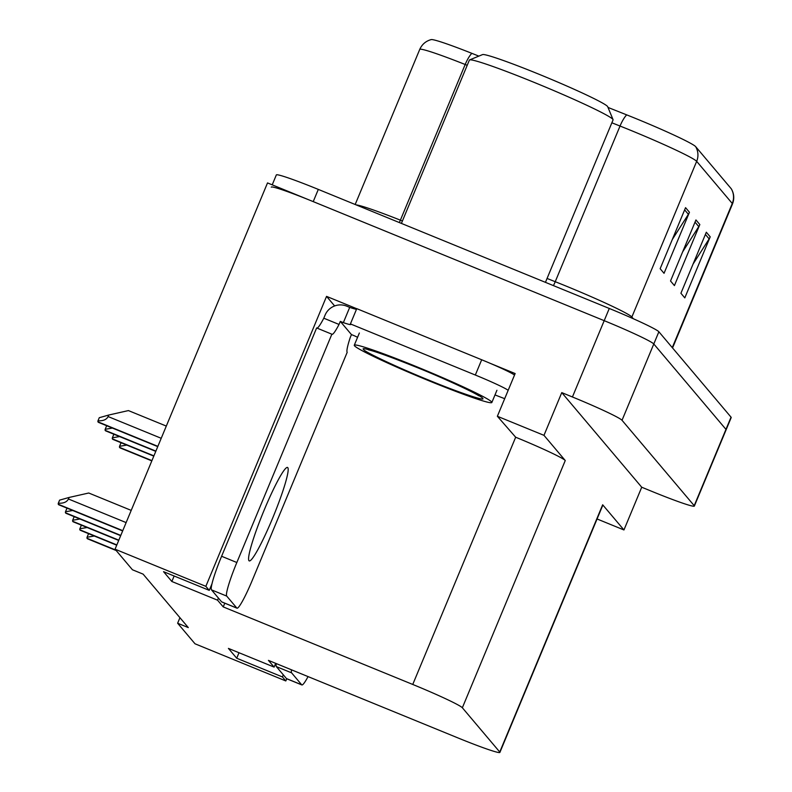 <?xml version="1.0" encoding="UTF-8"?>
<svg xmlns="http://www.w3.org/2000/svg" width="792" height="792" viewBox="0 0 792 792"><rect width="100%" height="100%" fill="white"/><g stroke="black" fill="none" stroke-linecap="round" stroke-linejoin="round"><path stroke-width="1.19" d="M334.64 305.95L326.552 296.376L356.737 308.722M490.317 363.38L515.147 373.547L497.366 416.275L515.671 437.224A49.668 2.772 -157.4 0 1 565.26 460.528L543.975 435.343L497.366 416.275M275.675 663.34L274.111 667.102L268.429 660.379L457.934 737.916A49.668 2.772 -157.4 0 0 499.9 752.4L602.811 505.167A49.668 2.772 -157.4 0 0 602.663 504.781L623.947 529.957L641.728 487.228L561.766 392.614L572.428 396.98A49.668 2.772 22.6 0 1 622.027 420.285L694.208 505.682A49.668 2.772 22.6 0 1 694.356 506.068A49.668 2.772 22.6 0 1 652.4 491.594L641.728 487.228M597.069 518.968L623.947 529.957M179.933 617.701L177.636 623.225L195.02 643.797L285.813 680.952L286.734 678.744M272.22 184.843L276.339 174.923A49.668 2.772 22.6 0 1 318.305 189.407L609.276 308.464A49.668 2.772 22.6 0 1 658.875 331.769L731.046 417.166L725.967 429.373A49.668 2.772 22.6 0 1 726.125 429.769A49.668 2.772 22.6 0 0 725.967 429.373L653.786 343.976L725.967 429.373L694.208 505.682M271.26 187.14A49.668 2.772 22.6 0 1 313.226 201.614L604.197 320.671A49.668 2.772 22.6 0 1 653.786 343.976A49.668 2.772 22.6 0 0 604.197 320.671L267.518 182.922L115.058 549.193L132.442 569.765L143.114 574.131L188.298 627.591L177.636 623.225M212.018 583.714L209.256 590.367L205.851 586.337L115.058 549.193M205.851 586.337L326.552 296.376M543.975 435.343L561.766 392.614M499.9 752.4A49.668 2.772 -157.4 0 0 499.752 752.014L462.35 707.761A49.668 2.772 -157.4 0 0 412.751 684.456L223.245 606.91L224.789 603.197M223.245 606.91L217.553 600.188L218.434 598.079M285.813 680.952L282.417 676.932L283.298 674.824M209.256 590.367L163.548 571.666L171.854 581.486L217.553 600.188M274.111 667.102L228.413 648.401L236.709 658.231L282.417 676.932M236.709 658.231L238.996 652.737M171.854 581.486L174.141 575.992M685.555 207.662L660.152 268.706L664.043 273.309L689.456 212.266L685.555 207.662M672.299 239.511L688.387 214.305A13.246 13.147 -40.2 0 0 689.456 212.266M706.325 232.224L680.912 293.268L684.803 297.881L710.216 236.828L706.325 232.224M693.059 264.073L709.147 238.877A13.246 13.147 -40.2 0 0 710.216 236.828M695.94 219.938L670.527 280.992L674.418 285.595L699.831 224.552L695.94 219.938M682.684 251.797L698.762 226.591A13.246 13.147 -40.2 0 0 699.831 224.552M471.834 53.331A16.553 4.613 111.7 0 0 465.181 64.499A66.231 3.693 -157.4 0 0 419.73 49.431C422.017 44.332 425.829 41.055 431.175 39.6A59.608 3.326 22.6 0 1 471.834 53.331L478.843 56.113M607.999 107.435L626.68 114.86A59.608 3.326 22.6 0 1 695.653 146.639L731.264 188.773A59.608 3.326 22.6 0 1 731.382 188.951C734.125 193.773 734.481 198.782 732.471 203.999A66.231 3.693 -157.4 0 0 732.273 203.475A16.553 16.434 -40.2 0 0 731.264 188.773M731.046 417.166A49.668 2.772 22.6 0 1 731.204 417.552L694.356 506.068M97.99 420.8L99.277 417.701L108.742 415.038L108.108 416.562C106.564 419.621 103.188 421.037 97.99 420.8A8.276 0.891 -67.7 0 0 97.96 421.839L98.356 422.304A8.276 0.891 -67.7 0 0 98.396 422.334A8.276 0.891 -67.7 0 0 98.446 422.334M166.3 426.076L128.423 410.583L108.742 415.038M58.311 503.227L59.598 500.138L69.062 497.465L68.429 498.99C66.884 502.059 63.518 503.464 58.311 503.227A8.276 0.891 -67.7 0 0 58.291 504.266L58.677 504.732A8.276 0.891 -67.7 0 0 58.717 504.761A8.276 0.891 -67.7 0 0 58.766 504.771M131.205 510.385L88.744 493.01L69.062 497.465M105.633 430.848A8.276 0.891 -67.7 0 1 105.584 430.838A8.276 0.891 -67.7 0 1 105.544 430.808L105.158 430.343A8.276 0.891 -67.7 0 1 105.178 429.304L112.414 428.066M107.296 425.977L106.465 426.215L105.178 429.304M112.82 439.352A8.276 0.891 -67.7 0 1 112.771 439.342A8.276 0.891 -67.7 0 1 112.731 439.312L112.345 438.847A8.276 0.891 -67.7 0 1 112.365 437.808L119.602 436.57M114.494 434.481L113.652 434.719L112.365 437.808M120.018 447.856A8.276 0.891 -67.7 0 1 119.958 447.846L119.533 447.361A8.276 0.891 -67.7 0 1 119.552 446.322L126.789 445.074M119.958 447.846A8.276 0.891 -67.7 0 1 119.919 447.817L151.816 460.875L119.958 447.846M121.681 442.985L120.839 443.223L119.552 446.322M65.954 513.275A8.276 0.891 -67.7 0 1 65.904 513.266A8.276 0.891 -67.7 0 1 65.865 513.236L65.479 512.78A8.276 0.891 -67.7 0 1 65.498 511.741L72.735 510.493M67.627 508.405L66.785 508.642L65.498 511.741M73.151 521.779A8.276 0.891 -67.7 0 1 73.092 521.77A8.276 0.891 -67.7 0 1 73.052 521.74L72.666 521.284A8.276 0.891 -67.7 0 1 72.686 520.245L79.923 519.008M74.814 516.909L73.973 517.146L72.686 520.245M80.339 530.284A8.276 0.891 -67.7 0 1 80.289 530.284A8.276 0.891 -67.7 0 1 80.239 530.254L79.853 529.789A8.276 0.891 -67.7 0 1 79.873 528.749L87.11 527.512M82.002 525.423L81.17 525.65L79.873 528.749M87.526 538.798A8.276 0.891 -67.7 0 1 87.476 538.788A8.276 0.891 -67.7 0 1 87.437 538.758L87.041 538.293A8.276 0.891 -67.7 0 1 87.07 537.253L94.297 536.016M89.189 533.927L88.358 534.164L87.07 537.253M308.058 676.596A33.116 3.574 -67.7 0 1 301.871 684.941A33.116 3.574 -67.7 0 1 301.702 684.813L291.585 672.834A33.116 3.574 -67.7 0 1 291.486 669.814M301.871 684.941L286.635 678.704A33.116 3.574 -67.7 0 1 286.476 678.576L276.349 666.607A33.116 3.574 -67.7 0 1 276.25 663.577M249.005 560.726A50.5 5.445 112.3 0 0 249.252 560.914A50.5 5.445 112.3 0 0 272.884 517.552A50.5 5.445 112.3 0 0 287.753 467.627A50.5 5.445 112.3 0 0 287.506 467.438A50.5 5.445 112.3 0 0 263.875 510.8A50.5 5.445 112.3 0 0 249.005 560.726M236.848 608.078L226.73 596.099A33.116 3.574 -67.7 0 1 236.838 562.508L331.868 334.194L316.642 327.957L221.602 556.271A33.116 3.574 -67.7 0 0 211.494 589.862L221.612 601.841L236.848 608.078A33.116 3.574 -67.7 0 0 237.016 608.197L221.78 601.969A33.116 3.574 -67.7 0 1 221.612 601.841M331.868 334.194A33.116 3.574 -67.7 0 0 332.036 334.323A33.116 3.574 -67.7 0 0 339.025 324.443L340.303 321.394L351.46 334.59L350.193 337.649A33.116 3.574 -67.7 0 0 347.183 352.311L252.143 580.625A33.116 3.574 -67.7 0 1 237.016 608.197M317.008 328.116A33.116 3.574 112.3 0 0 323.799 318.206L325.067 315.157A16.553 16.434 139.8 0 1 346.658 306.128L349.698 307.375L343.352 322.641L340.303 321.394M514.513 375.081A33.116 1.851 -157.4 0 0 481.685 359.766L356.766 308.652L350.411 323.918A33.116 1.851 22.6 0 1 350.836 324.473A33.116 1.851 22.6 0 1 343.352 322.641M481.685 359.766L475.329 375.032A33.116 1.851 22.6 0 1 508.157 390.337M504.692 398.663A33.116 1.851 22.6 0 1 495 394.911M351.46 334.59L354.509 335.838A33.116 1.851 22.6 0 1 357.578 337.303M339.025 324.443L323.799 318.206M356.499 309.306A33.116 1.851 22.6 0 1 349.698 307.375M475.329 375.032L350.411 323.918M428.125 379.843C398.554 367.894 364.142 351.737 363.677 349.579C358.707 345.589 387.298 355.182 417.315 367.587L417.998 367.874C447.579 379.823 481.982 395.98 482.447 398.128C487.427 402.128 458.825 392.535 428.809 380.13L428.125 379.843M354.509 345.807A74.507 4.158 22.6 0 1 354.281 345.223A74.507 4.158 22.6 0 1 420.938 368.478A74.507 4.158 22.6 0 1 491.614 401.91A74.507 4.158 22.6 0 1 491.842 402.494A74.507 4.158 22.6 0 1 425.185 379.239A74.507 4.158 22.6 0 1 354.509 345.807M545.441 282.348L613.067 119.899A77.814 4.346 -157.4 0 0 613.048 119.632L607.692 106.692A67.884 3.792 -157.4 0 0 539.718 74.547A67.884 3.792 -157.4 0 0 482.546 54.599L469.587 59.915A77.814 4.346 -157.4 0 0 469.379 60.093L401.405 223.403M613.048 119.632A77.814 4.346 -157.4 0 0 612.82 119.295A77.814 4.346 -157.4 0 0 535.125 82.784A77.814 4.346 -157.4 0 0 469.587 59.915M622.027 420.285L658.875 331.769M572.428 396.98L609.276 308.464M462.35 707.761L565.26 460.528M499.752 752.014L602.663 504.781M412.751 684.456L515.671 437.224M631.521 317.929A16.553 16.434 139.8 0 1 631.867 317.008L633.313 318.731M626.68 114.86A16.553 4.613 111.7 0 0 620.037 126.037L555.232 281.704A66.231 3.693 22.6 0 1 565.736 285.932A66.231 3.693 22.6 0 1 631.867 317.008L696.663 161.35A66.231 3.693 -157.4 0 0 620.037 126.037L611.86 122.79M467.211 65.31L465.181 64.499L400.386 220.166L402.415 220.978M695.653 146.639A16.553 16.434 139.8 0 1 696.663 161.35L732.273 203.475L672.269 347.619M318.305 189.407L313.226 201.614M356.152 204.89A66.231 3.693 22.6 0 1 400.386 220.166A16.553 4.613 -68.3 0 1 399.326 222.562M547.064 278.457L555.232 281.704A16.553 4.613 -68.3 0 1 553.43 285.615M695.02 222.156L698.762 226.591M705.395 234.442L709.147 238.877M684.635 209.87L688.387 214.305M161.221 438.293L108.108 416.562M157.865 446.351L97.96 421.839M157.756 446.609L98.356 422.304M126.126 522.591L68.429 498.99M122.77 530.66L58.291 504.266M58.717 504.761L122.661 530.927L58.677 504.732M155.885 451.103L105.158 430.343M155.776 451.361L105.544 430.808M153.905 455.855L112.345 438.847M153.796 456.113L112.731 439.312M151.925 460.617L119.533 447.361M120.79 535.412L65.479 512.78M65.904 513.266L120.681 535.679L65.865 513.236M118.81 540.164L72.666 521.284M73.092 521.77L118.701 540.431L73.052 521.74M116.83 544.916L79.853 529.789M80.289 530.284L116.721 545.193L80.239 530.254M115.79 550.054L87.041 538.293M87.476 538.788L116.196 550.539L87.437 538.758M286.476 678.576L301.702 684.813M291.585 672.834L276.349 666.607M226.73 596.099L211.494 589.862M236.838 562.508L221.602 556.271M419.73 49.431L355.182 204.494M732.471 203.999L672.547 347.955M157.756 446.619L98.396 422.334M155.776 451.371L105.584 430.838M153.796 456.123L112.771 439.342M369.25 349.856L368.3 349.807C375.071 351.272 391.436 357.212 417.394 367.646C443.668 378.17 474.943 392.822 478.724 395.772L478.012 395.129M359.36 333.016L354.281 345.223M496.93 390.278L491.842 402.494"/></g></svg>
